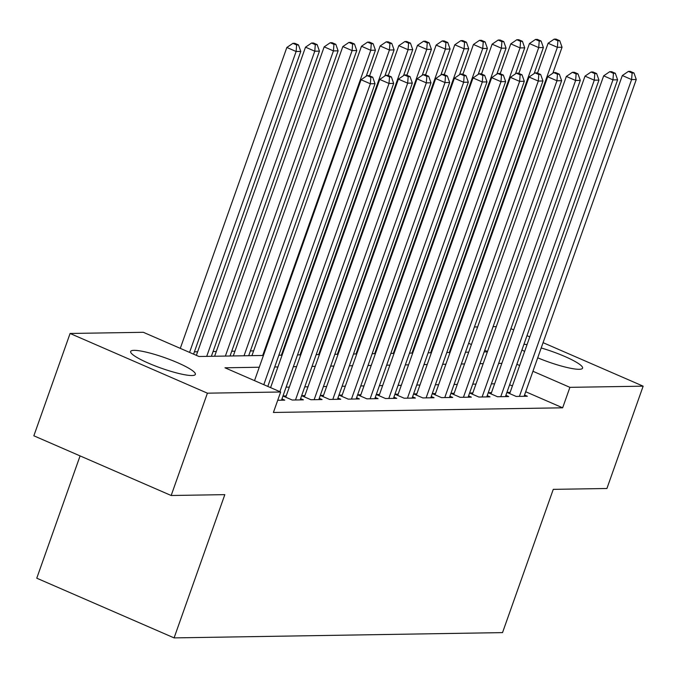 <?xml version="1.0" encoding="UTF-8"?>
<svg xmlns="http://www.w3.org/2000/svg" width="677" height="677" viewBox="0 0 677 677"><rect width="100%" height="100%" fill="white"/><g stroke="black" fill="none" stroke-linecap="round" stroke-linejoin="round"><path stroke-width="1.02" d="M541.202 347.97A34.315 5.534 -160.5 0 1 582.575 368.161A34.315 5.534 -160.5 0 1 579.182 369.295A34.315 5.534 -160.5 0 1 537.716 357.811M524.607 351.49A34.315 5.534 -160.5 0 1 521.975 349.865M191.955 375.523A34.315 5.534 -160.5 0 1 154.627 365.715A34.315 5.534 -160.5 0 1 130.653 351.481A34.315 5.534 -160.5 0 1 134.054 350.347A34.315 5.534 -160.5 0 1 171.383 360.147A34.315 5.534 -160.5 0 1 195.357 374.389A34.315 5.534 -160.5 0 1 191.955 375.523M80.081 455.9L36.77 578.192L174.091 637.895L502.529 632.614L553.261 489.361L606.914 488.498L643.15 386.169L569.907 387.346L532.943 371.275M174.091 637.895L224.823 494.642L171.171 495.505L33.85 435.802L70.086 333.473L143.329 332.297L199.004 356.5L263.429 355.459M253.621 350.872L250.397 350.923M234.961 351.168L231.729 351.219M216.301 351.473L213.069 351.524M197.633 351.769L194.409 351.82M474.416 326.974L477.64 326.923M493.076 326.669L496.309 326.619M510.145 392.338L506.912 392.398L516.153 396.426L527.349 396.248L524.54 395.021M491.485 392.643L488.252 392.694L497.493 396.73L508.689 396.544L505.88 395.326M472.817 392.939L469.593 392.99L478.834 397.027L490.03 396.849L487.212 395.622M454.157 393.244L450.933 393.295L460.174 397.331L471.37 397.145L468.552 395.927M435.497 393.54L432.273 393.591L441.506 397.627L452.71 397.45L449.892 396.223M413.605 393.912L422.846 397.932L434.042 397.746L431.232 396.527M394.945 394.209L404.186 398.228L415.382 398.051L412.572 396.824M376.277 394.505L385.526 398.525L396.722 398.347L393.912 397.128M357.617 394.809L366.866 398.829L378.062 398.651L375.244 397.424M342.19 395.046L338.965 395.097L348.206 399.125L359.402 398.948L356.584 397.729M323.53 395.343L320.297 395.393L329.538 399.43L340.734 399.252L337.925 398.025M304.87 395.639L301.637 395.698L310.878 399.726L322.074 399.548L319.265 398.321M286.202 395.943L282.978 395.994L292.219 400.031L303.414 399.845L300.605 398.626M277.722 400.259L284.755 400.149L281.937 398.922M259.257 367.239L224.984 367.797L280.65 392L273.406 412.462L562.655 407.808L525.699 391.746M512.404 385.966L509.62 384.756M494.608 383.808L491.384 383.859M475.948 384.104L472.724 384.155M457.288 384.409L454.055 384.46M438.628 384.705L435.396 384.756M419.96 385.01L416.736 385.061M401.3 385.306L398.076 385.357M382.64 385.611L379.416 385.662M363.981 385.907L360.748 385.958M345.321 386.212L342.088 386.262M326.661 386.508L323.428 386.559M307.993 386.804L304.768 386.863M289.333 387.109L286.109 387.159M270.673 387.405L270.115 387.413M360.849 394.742L357.625 394.793M379.509 394.446L376.285 394.496M398.178 394.141L394.945 394.192M416.837 393.845L413.605 393.896M171.171 495.505L207.407 393.176L70.086 333.473M510.923 328.683L513.699 329.894M527.002 335.674L529.786 336.884M543.081 342.664L643.15 386.169M562.655 407.808L569.907 387.346M280.65 392L207.407 393.176M523.964 344.246A34.315 5.534 -160.5 0 1 527.036 344.644M501.86 363.346L498.627 363.397M483.192 363.642L479.968 363.693M464.532 363.938L461.308 363.998M445.872 364.243L442.648 364.294M427.212 364.539L423.98 364.59M408.553 364.844L405.32 364.895M389.884 365.14L386.66 365.191M371.224 365.445L368 365.495M352.565 365.741L349.34 365.792M333.905 366.045L330.672 366.096M315.245 366.342L312.012 366.392M296.585 366.646L293.353 366.697M277.917 366.942L274.693 366.993M519.648 365.495L516.864 364.285M487.491 351.515L484.707 350.305M471.412 344.525L468.628 343.315M278.865 355.213L282.089 355.163M297.525 354.917L300.749 354.866M316.184 354.613L319.417 354.562M334.844 354.316L338.077 354.266M353.512 354.012L356.737 353.961M372.172 353.716L375.397 353.665M390.832 353.411L394.056 353.36M409.492 353.115L412.725 353.064M428.152 352.81L431.384 352.759M446.82 352.514L450.044 352.463M465.48 352.218L468.704 352.158M484.14 351.913L487.364 351.862M263.793 384.671L370.344 83.77L375.016 83.703L267.813 386.415M254.518 380.635L361.069 79.742L370.344 83.77L370.844 77.22L372.714 77.186L368.999 75.579L367.137 75.604L370.844 77.22M367.137 75.604L361.069 79.742M375.016 83.703L372.714 77.186M193.588 354.147L300.783 51.427L296.12 51.503L286.845 47.466L180.285 348.359M296.619 44.944L298.489 44.919L294.774 43.303L292.913 43.336L296.619 44.944L296.12 51.503L189.568 352.395M298.489 44.919L300.783 51.427M286.845 47.466L292.913 43.336M279.872 391.661L389.013 83.474L393.675 83.398L281.488 400.2M270.597 387.625L379.729 79.437L389.013 83.474L389.512 76.924L391.374 76.89L387.667 75.274L385.797 75.308L389.512 76.924M385.797 75.308L379.729 79.437M393.675 83.398L391.374 76.89M295.485 399.98L407.672 83.169L412.335 83.102L300.148 399.904M285.753 397.221L398.389 79.141L407.672 83.169L408.172 76.619L410.034 76.594L406.327 74.978L404.457 75.003L408.172 76.619M404.457 75.003L398.389 79.141M412.335 83.102L410.034 76.594M314.145 399.675L426.332 82.873L430.995 82.797L318.808 399.599M304.413 396.917L417.049 78.837L426.332 82.873L426.832 76.323L428.702 76.289L424.987 74.673L423.117 74.707L426.832 76.323M423.117 74.707L417.049 78.837M430.995 82.797L428.702 76.289M332.805 399.379L444.992 82.577L449.655 82.501L337.476 399.303M323.073 396.62L435.717 78.54L444.992 82.577L445.491 76.019L447.362 75.993L443.647 74.377L441.785 74.402L445.491 76.019M441.785 74.402L435.717 78.54M449.655 82.501L447.362 75.993M211.376 356.297L319.442 51.13L314.78 51.198L305.505 47.17L196.372 355.357M315.279 44.648L317.149 44.614L313.434 43.006L311.572 43.032L315.279 44.648L314.78 51.198L206.713 356.373M317.149 44.614L319.442 51.13M305.505 47.17L311.572 43.032M230.045 356L338.111 50.826L333.439 50.902L324.165 46.865L214.609 356.246M333.939 44.352L335.809 44.318L332.094 42.702L330.232 42.736L333.939 44.352L333.439 50.902L225.373 356.077M335.809 44.318L338.111 50.826M324.165 46.865L330.232 42.736M248.704 355.696L356.771 50.53L352.108 50.606L342.824 46.569L233.269 355.95M352.607 44.047L354.469 44.022L350.762 42.406L348.892 42.431L352.607 44.047L352.108 50.606L244.033 355.772M354.469 44.022L356.771 50.53M342.824 46.569L348.892 42.431M366.223 76.23L375.43 50.225L370.768 50.301L361.484 46.264L251.929 355.645M371.267 43.751L373.129 43.717L369.422 42.101L367.552 42.135L371.267 43.751L370.768 50.301L262.701 355.476M373.129 43.717L375.43 50.225M361.484 46.264L367.552 42.135M351.465 399.075L463.652 82.272L468.323 82.196L356.136 398.998M341.741 396.316L454.377 78.236L463.652 82.272L464.151 75.722L466.021 75.689L462.306 74.072L460.445 74.106L464.151 75.722M460.445 74.106L454.377 78.236M468.323 82.196L466.021 75.689M384.883 75.926L394.09 49.929L389.427 50.005L380.144 45.968L369.574 75.824M389.927 43.446L391.797 43.421L388.082 41.805L386.212 41.839L389.927 43.446L389.427 50.005L281.361 355.171M391.797 43.421L394.09 49.929M380.144 45.968L386.212 41.839M370.133 398.778L482.312 81.976L486.983 81.9L374.796 398.702M360.401 396.02L473.037 77.94L482.312 81.976L482.819 75.418L484.681 75.392L480.975 73.776L479.104 73.81L482.819 75.418M479.104 73.81L473.037 77.94M486.983 81.9L484.681 75.392M403.543 75.629L412.75 49.624L408.087 49.7L398.812 45.672L388.234 75.528M408.586 43.15L410.457 43.116L406.742 41.509L404.88 41.534L408.586 43.15L408.087 49.7L300.021 354.875M410.457 43.116L412.75 49.624M398.812 45.672L404.88 41.534M388.793 398.474L500.98 81.672L505.643 81.595L393.455 398.398M379.061 395.715L491.697 77.643L500.98 81.672L501.479 75.122L503.341 75.088L499.634 73.48L497.764 73.505L501.479 75.122M497.764 73.505L491.697 77.643M505.643 81.595L503.341 75.088M422.211 75.325L431.418 49.328L426.747 49.404L417.472 45.367L406.894 75.223M427.246 42.846L429.116 42.82L425.401 41.204L423.54 41.238L427.246 42.846L426.747 49.404L318.681 354.57M429.116 42.82L431.418 49.328M417.472 45.367L423.54 41.238M407.452 398.178L519.64 81.375L524.303 81.299L412.115 398.101M397.721 395.419L510.356 77.339L519.64 81.375L520.139 74.817L522.001 74.792L518.294 73.175L516.424 73.209L520.139 74.817M516.424 73.209L510.356 77.339M524.303 81.299L522.001 74.792M440.871 75.029L450.078 49.023L445.407 49.099L436.132 45.071L425.562 74.927M445.915 42.549L447.776 42.516L444.07 40.908L442.199 40.933L445.915 42.549L445.407 49.099L337.341 354.274M447.776 42.516L450.078 49.023M436.132 45.071L442.199 40.933M426.112 397.873L538.3 81.071L542.962 80.995L430.775 397.805M416.38 395.114L529.025 77.043L538.3 81.071L538.799 74.521L540.669 74.487L536.954 72.879L535.092 72.904L538.799 74.521M535.092 72.904L529.025 77.043M542.962 80.995L540.669 74.487M459.531 74.732L468.738 48.727L464.075 48.803L454.792 44.767L444.222 74.622M464.574 42.245L466.436 42.219L462.729 40.603L460.859 40.637L464.574 42.245L464.075 48.803L356.009 353.978M466.436 42.219L468.738 48.727M454.792 44.767L460.859 40.637M444.772 397.577L556.959 80.775L561.622 80.698L449.443 397.501M435.049 394.818L547.685 76.738L556.959 80.775L557.459 74.216L559.329 74.191L555.614 72.574L553.752 72.608L557.459 74.216M553.752 72.608L547.685 76.738M561.622 80.698L559.329 74.191M478.19 74.428L487.398 48.431L482.735 48.499L473.451 44.47L462.882 74.326M483.234 41.949L485.096 41.915L481.389 40.307L479.519 40.332L483.234 41.949L482.735 48.499L374.669 353.673M485.096 41.915L487.398 48.431M473.451 44.47L479.519 40.332M463.44 397.272L575.619 80.47L580.291 80.402L468.103 397.204M453.708 394.522L566.344 76.442L575.619 80.47L576.119 73.92L577.989 73.886L574.274 72.278L572.412 72.304L576.119 73.92M572.412 72.304L566.344 76.442M580.291 80.402L577.989 73.886M496.85 74.131L506.057 48.126L501.395 48.202L492.12 44.166L481.542 74.021M501.894 41.644L503.764 41.619L500.049 40.002L498.187 40.036L501.894 41.644L501.395 48.202L393.329 353.377M503.764 41.619L506.057 48.126M492.12 44.166L498.187 40.036M482.1 396.976L594.288 80.174L598.95 80.098L486.763 396.9M472.368 394.217L585.004 76.137L594.288 80.174L594.787 73.624L596.649 73.59L592.942 71.974L591.072 72.007L594.787 73.624M591.072 72.007L585.004 76.137M598.95 80.098L596.649 73.59M515.51 73.827L524.717 47.83L520.054 47.898L510.78 43.87L500.201 73.725M520.554 41.348L522.424 41.314L518.709 39.706L516.847 39.731L520.554 41.348L520.054 47.898L411.988 353.072M522.424 41.314L524.717 47.83M510.78 43.87L516.847 39.731M500.76 396.68L612.947 79.869L617.61 79.801L505.423 396.604M491.028 393.921L603.664 75.841L612.947 79.869L613.447 73.319L615.308 73.294L611.602 71.677L609.732 71.703L613.447 73.319M609.732 71.703L603.664 75.841M617.61 79.801L615.308 73.294M519.42 396.375L631.607 79.573L636.27 79.497L524.083 396.299M509.688 393.616L622.324 75.536L631.607 79.573L632.106 73.023L633.977 72.989L630.262 71.373L628.391 71.407L632.106 73.023M628.391 71.407L622.324 75.536M636.27 79.497L633.977 72.989M534.178 73.531L543.386 47.525L538.714 47.602L529.439 43.565L518.87 73.429M539.222 41.052L541.084 41.018L537.369 39.401L535.507 39.435L539.222 41.052L538.714 47.602L430.648 352.776M541.084 41.018L543.386 47.525M529.439 43.565L535.507 39.435M552.838 73.226L562.045 47.229L557.383 47.305L548.099 43.269L537.53 73.124M557.882 40.747L559.744 40.722L556.037 39.105L554.167 39.131L557.882 40.747L557.383 47.305L449.308 352.472M559.744 40.722L562.045 47.229M548.099 43.269L554.167 39.131"/></g></svg>
